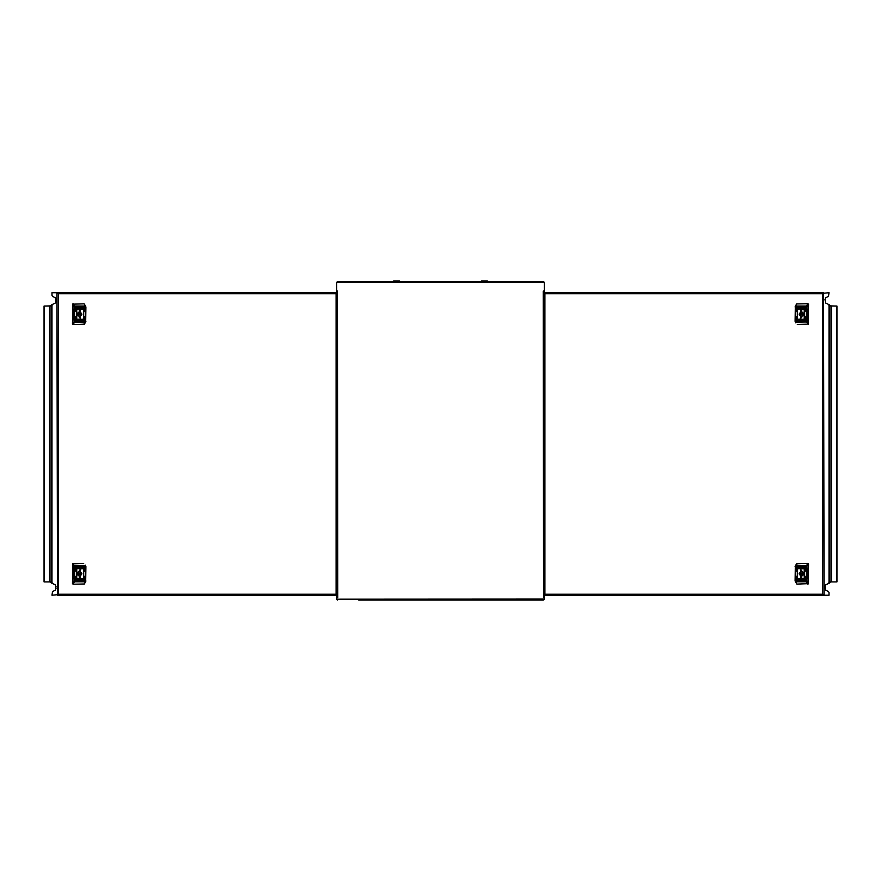<?xml version="1.0" encoding="UTF-8"?>
<svg xmlns="http://www.w3.org/2000/svg" width="881" height="881" viewBox="0 0 881 881"><rect width="100%" height="100%" fill="white"/><g stroke="black" fill="none" stroke-linecap="round" stroke-linejoin="round"><path stroke-width="1.32" d="M442.813 600.093L438.187 600.093M438.187 281.601L442.813 281.601M823.295 293.252L829.054 292.679L828.492 296.49L825.761 297.712L824.902 299.485L825.761 303.108L828.492 304.33L829.054 305.476L829.054 582.44L828.492 583.585L825.761 584.819L824.902 586.592L825.761 590.215L828.492 591.437L829.054 592.594L829.054 595.248L823.559 595.248L822.623 594.201L822.623 293.714L544.502 293.714L545.548 292.679L823.482 292.679L822.623 293.714L823.482 292.866M544.612 594.201L822.623 594.201L823.482 595.248L545.548 595.248L544.612 594.201M573.487 595.248L577.187 595.248M836.708 581.867L836.708 306.048M307.513 595.248L303.471 595.248L307.513 595.248M57.706 594.664L51.946 595.248L52.508 591.437L55.239 590.215L56.098 588.442L55.239 584.819L52.508 583.585L51.946 582.451L51.946 305.487L52.508 304.33L55.239 303.108L56.098 301.335L55.239 297.712L52.508 296.49L51.946 295.333L51.946 292.679L57.441 292.679L58.377 293.714L58.377 594.201L336.498 594.201L335.452 595.248L57.518 595.248L58.377 594.201L57.518 595.06M336.388 293.714L58.377 293.714L57.518 292.679L335.452 292.679L336.388 293.714M44.292 306.048L44.292 581.867M544.293 282.294L543.313 281.601L487.347 281.601L487.347 280.907L481.345 280.907L481.345 281.601M399.655 281.601L359.382 281.601L393.653 281.601L393.653 280.907L399.655 280.907L399.655 281.601M797.25 563.4L795.323 566.626L795.323 580.942L806.941 580.942L808.329 583.707L808.571 563.862L807.921 563.4L808.571 563.862M795.62 582.385L795.158 580.942L795.444 581.834L806.401 581.834L806.291 566.626L806.941 566.626L806.941 580.942M795.62 565.184L806.401 565.723L806.291 566.626L795.158 566.626L795.268 565.778L795.158 580.942L796.82 584.125L808.329 583.707M808.571 304.22L807.921 303.758L808.571 304.22L808.218 324.527L806.291 321.301L806.291 306.984L795.158 306.984L795.268 306.148L795.158 321.301L795.268 306.984M808.329 304.22L806.941 306.984L806.291 306.984L806.401 306.081L795.444 306.081L795.268 321.301M795.62 322.743L795.323 321.301L806.941 321.301L808.571 324.065M83.75 324.527L85.677 321.301L85.677 306.984L74.059 306.984L72.671 304.22L72.429 324.065L73.079 324.527L72.429 324.065M85.38 305.542L85.842 306.984L85.556 306.081L74.599 306.081L74.709 321.301L74.059 321.301L74.059 306.984M85.38 322.743L74.599 322.204L74.709 321.301L85.842 321.301L85.732 322.138L85.842 306.984L84.18 303.802L72.671 304.22M72.429 583.707L73.079 584.169L72.429 583.707L72.782 563.4L74.709 566.626L74.709 580.942L85.842 580.942L85.732 581.779L85.842 566.626L85.732 580.942M72.671 583.707L74.059 580.942L74.709 580.942L74.599 581.834L85.556 581.834L85.732 566.626M85.38 565.184L85.677 566.626L74.059 566.626L72.429 563.862M544.359 587.693L544.359 597.593L543.313 597.593L543.291 291.038L544.359 291.016L544.502 587.517M543.313 597.549L544.359 597.23L544.359 291.391L543.313 291.016M337.687 597.549L336.641 597.23L336.641 291.016L337.687 291.016L337.709 597.571L336.641 597.593L336.641 300.388M358.688 600.093L543.313 600.093L544.293 599.399M336.707 599.399L337.687 600.093L337.335 599.058L336.641 599.399L336.641 597.593M543.632 599.19L544.359 599.399L544.359 597.593M337.368 282.504L337.687 281.601L543.313 281.601L543.665 282.636L544.359 282.294L544.359 291.016M543.632 282.504L336.641 282.294L336.641 291.016M337.687 291.016L336.641 291.391M337.368 599.19L543.665 599.058L543.313 600.093M543.665 291.06L544.359 291.06M543.665 597.549L544.359 597.549M521.618 281.601L487.347 281.601M337.335 597.549L336.641 597.549M337.335 291.137L336.641 291.06M336.707 282.294L337.687 281.601L359.382 281.601M554.138 595.248L545.548 595.248M823.295 594.664L824.087 595.248L823.559 292.679M805.135 580.7L805.135 576.317L805.135 580.7M804.254 580.7L804.254 566.857L804.254 580.7M796.479 580.7L796.479 576.317L796.479 580.7M796.479 571.24L796.479 566.857L796.479 571.24M797.36 580.7L797.36 566.857L797.36 580.7M805.135 571.24L805.135 566.857L805.135 571.24M800.807 569.831L800.807 577.727L800.807 569.831M800.95 570.062L800.95 577.495L800.95 570.062M799.948 579.368L799.122 579.929L799.673 579.401L799.111 578.74L800.267 578.74L800.267 579.929M801.071 578.751L800.686 579.808L801.809 579.929L801.809 578.74L800.895 578.784L801.214 579.929M801.809 578.74L801.137 578.751M803.02 579.357L802.051 579.202L803.02 579.357M803.263 568.84L802.448 568.212L803.274 567.617L803.263 568.84M798.682 568.212L799.485 568.223L798.715 568.168M797.911 568.697L797.999 567.639L799.232 567.76L798.219 567.727L798.219 568.73L799.563 568.564L797.999 568.829L798.065 567.639M800.532 568.818L800.928 567.749L799.805 567.639L799.805 568.829L800.532 568.818M800.444 567.628L799.86 568.818M798.593 568.201L799.563 568.366L798.593 568.201M801.666 567.639L802.492 567.639L801.941 568.157L802.503 568.829L801.347 568.829L801.347 567.639L801.666 568.829M803.703 578.861L803.604 579.929L802.382 579.808L803.395 579.83L803.395 578.828L802.051 579.125L803.703 578.861M802.128 579.346L802.954 579.39L802.106 579.39M797.933 579.643L798.803 579.324L798.34 578.729L799.166 579.346L797.977 579.643M807.503 568.862L807.503 578.696M808.571 583.707L807.921 584.169L806.401 581.834L807.029 581.658M796.699 563.587L807.921 563.4L806.401 565.723L806.941 566.626M805.267 571.174L805.267 566.923M797.327 580.469L797.481 566.923M796.446 571.009L796.6 566.923M796.6 580.634L796.6 576.394M804.375 580.634L804.375 566.923M805.267 580.634L805.267 576.394M800.433 567.793L800.146 568.674M799.111 568.619L798.593 568.333M802.492 567.639L801.666 568.19M802.503 568.829L801.666 568.322M803.296 568.84L802.503 568.212L803.296 567.617M803.395 578.828L803.395 579.83M803.461 578.828L802.866 578.828M801.093 579.753L801.468 578.883L801.093 579.753M801.468 578.883L801.292 579.764M799.364 579.929L799.673 579.401M799.728 579.401L799.508 578.74M800.267 578.74L799.937 579.235M798.395 578.85L798.329 579.786M803.384 573.927L803.769 574.379L802.943 574.379L802.943 573.179L802.943 574.379M801.501 573.091L801.501 574.478L800.036 574.478L801.754 576.13L803.483 574.478M803.483 573.091L801.754 571.428L799.43 573.091L799.43 574.478L802.106 574.478L802.789 575.7M801.721 577.363L799.012 573.784L801.721 570.205M802.789 571.857L802.106 573.091L800.036 573.091M802.943 573.179L803.769 573.19L803.384 573.63M796.479 307.216L796.479 311.599L796.479 307.216M796.6 311.533L796.6 307.293M797.36 307.216L797.36 321.069L797.36 307.216M797.481 320.992L797.481 307.293M805.135 307.216L805.135 311.599L805.135 307.216M805.267 311.533L805.267 307.293M805.135 316.686L805.135 321.069L805.135 316.686M805.267 320.992L805.267 316.753M804.254 307.216L804.254 321.069L804.254 307.216M804.375 320.992L804.375 307.293M796.479 316.686L796.479 321.069L796.479 316.686M796.6 320.992L796.6 316.753M800.807 318.085L800.807 310.2L800.807 318.085M800.95 317.854L800.95 310.431L800.95 317.854M801.666 308.559L802.492 307.998L801.941 308.526L802.503 309.187L801.347 309.187L801.347 307.998L801.666 308.559L802.492 307.998M800.532 309.176L800.928 308.119L799.805 307.998L799.805 309.187L800.532 309.176M800.444 307.987L799.86 309.187M798.593 308.57L799.563 308.724L798.593 308.57M798.34 319.087L799.166 319.715L798.34 320.31L798.803 319.682L797.944 319.164M802.932 319.704L802.106 319.748L802.91 319.682M802.844 319.605L802.228 319.605L802.844 319.605M803.703 319.219L803.604 320.288L802.382 320.166L803.395 320.199L803.395 319.197L802.051 319.484L803.703 319.219M801.071 319.109L801.192 320.299L801.809 319.098L800.895 319.142L801.214 320.299M801.809 319.098L801.137 319.109M803.02 319.715L802.051 319.561L803.02 319.715M799.948 320.288L799.948 319.726L799.122 320.288L799.673 319.759L799.111 319.098L800.267 319.098L799.948 320.288M797.911 309.055L797.999 307.998L799.232 308.119L798.219 308.086L798.219 309.088L799.563 308.934L797.999 309.187L798.065 307.998M799.485 308.581L798.66 308.526L799.485 308.581M803.285 308.141L803.263 309.198L802.448 308.57L803.626 308.284M807.503 319.054L807.503 309.231M807.029 306.269L806.401 306.081L807.921 303.758L796.699 303.945M808.329 324.065L797.25 324.527M801.093 320.111L801.468 319.252L801.093 320.111M801.468 319.252L801.292 320.133M803.395 319.197L803.395 320.199M803.461 319.197L802.866 319.197M802.558 319.307L802.051 319.561M800.267 320.288L799.948 319.726M799.364 320.288L799.673 319.759M799.728 319.759L799.508 319.098M800.267 319.098L799.937 319.605M798.395 319.219L798.329 320.144M799.111 308.978L798.593 308.691M800.433 308.152L800.146 309.033M802.503 309.187L801.666 308.68M801.666 309.187L801.666 307.998M803.296 309.198L802.503 308.57L803.296 307.976M802.943 313.548L802.943 314.737L802.943 313.548L803.769 313.548L803.384 313.988M801.721 317.722L799.012 314.143L801.721 310.564M803.483 313.449L801.754 311.786L799.43 313.449L799.43 314.836L801.754 316.499L803.483 314.836M802.789 312.215L802.106 313.449L800.036 313.449M802.789 316.07L802.106 314.836L800.036 314.836L801.501 314.836L801.501 313.449M803.384 314.297L803.769 314.737L802.943 314.737M836.576 306.048L830.728 305.96M830.728 581.956L836.576 581.867M828.691 304.738L829.935 305.85L829.935 582.066L828.691 583.189M829.054 304.584L830.464 305.85M830.464 582.066L829.054 583.332M336.641 294.155L336.498 594.201M328.822 595.248L326.862 595.248M57.706 293.252L56.913 292.679L57.441 595.248M75.865 307.216L75.865 311.599L75.865 307.216M76.746 307.216L76.746 321.069L76.746 307.216M84.521 307.216L84.521 311.599L84.521 307.216M84.521 316.686L84.521 321.069L84.521 316.686M83.64 307.216L83.64 321.069L83.64 307.216M75.865 316.686L75.865 321.069L75.865 316.686M80.193 318.085L80.193 310.2L80.193 318.085M80.05 317.854L80.05 310.431L80.05 317.854M81.052 308.559L81.878 307.998L81.327 308.526L81.889 309.187L80.733 309.187L80.733 307.998M79.929 309.176L79.808 307.987L79.191 309.187L80.105 309.143L79.786 307.987M79.191 309.187L79.863 309.176M77.98 308.57L78.949 308.724L77.98 308.57M77.737 319.087L78.552 319.715L77.726 320.31L77.737 319.087M83.089 319.219L83.001 320.288L81.768 320.166L82.781 320.199L82.781 319.197L81.437 319.351L83.001 319.098L82.935 320.288M80.468 319.109L80.072 320.166L81.195 320.288L81.195 319.098L80.468 319.109M80.556 320.299L81.14 319.098M82.407 319.715L81.437 319.561L82.407 319.715M79.334 320.288L79.334 319.726L78.508 320.288L79.059 319.759L78.497 319.098L79.653 319.098L79.653 320.288L79.334 319.098M77.297 309.055L77.396 307.998L78.618 308.119L77.605 308.086L77.605 309.088L78.949 308.802L77.297 309.055M78.872 308.581L78.046 308.526L78.872 308.581M83.067 308.284L82.197 308.603L82.66 309.198L81.834 308.57L83.023 308.284M73.497 319.054L73.497 309.231M72.429 304.22L73.079 303.758L74.599 306.081L73.971 306.269M84.301 324.34L73.079 324.527L74.599 322.204L74.059 321.301M75.733 316.753L75.733 320.992M83.673 307.447L83.519 320.992M84.554 316.907L84.4 320.992M84.4 307.293L84.4 311.533M76.625 307.293L76.625 320.992M75.733 307.293L75.733 311.533M80.567 320.133L80.854 319.252M81.889 319.307L82.407 319.594M78.508 320.288L79.334 319.726M78.497 319.098L79.334 319.605M77.704 319.087L78.497 319.715L77.704 320.31M77.605 309.088L77.605 308.086M77.539 309.088L78.134 309.088M79.907 308.174L79.532 309.033L79.907 308.174M79.532 309.033L79.708 308.152M81.636 307.998L81.327 308.526M81.272 308.526L81.493 309.187M80.733 309.187L81.063 308.68M82.605 309.066L82.671 308.141M77.616 313.988L77.231 313.548L78.057 313.548L78.057 314.737L78.057 313.548M79.499 314.836L79.499 313.449L80.964 313.449L79.246 311.786L77.517 313.449M77.517 314.836L79.246 316.499L81.57 314.836L81.57 313.449L78.894 313.449L78.211 312.215M79.279 310.564L81.988 314.143L79.279 317.722M78.211 316.07L78.894 314.836L80.964 314.836M78.057 314.737L77.231 314.737L77.616 314.297M84.521 580.7L84.521 576.317L84.521 580.7M84.4 576.394L84.4 580.634M83.64 580.7L83.64 566.857L83.64 580.7M83.519 566.923L83.519 580.634M75.865 580.7L75.865 576.317L75.865 580.7M75.733 576.394L75.733 580.634M75.865 571.24L75.865 566.857L75.865 571.24M75.733 566.923L75.733 571.174M76.746 580.7L76.746 566.857L76.746 580.7M76.625 566.923L76.625 580.634M84.521 571.24L84.521 566.857L84.521 571.24M84.4 566.923L84.4 571.174M80.193 569.831L80.193 577.727L80.193 569.831M80.05 570.062L80.05 577.495L80.05 570.062M79.334 579.368L78.508 579.929L79.059 579.401L78.497 578.74L79.653 578.74L79.653 579.929L79.334 579.368L78.508 579.929M80.468 578.751L80.072 579.808L81.195 579.929L81.195 578.74L80.468 578.751M80.556 579.929L81.14 578.74M82.407 579.357L81.437 579.202L82.407 579.357M82.66 568.84L81.834 568.212L82.66 567.617L82.197 568.245L83.056 568.752M78.068 568.212L78.894 568.179L78.068 568.212M77.297 568.697L77.396 567.639L78.618 567.76L77.605 567.727L77.605 568.73L78.949 568.432L77.297 568.697M79.929 568.818L79.808 567.628L79.191 568.829L80.105 568.785L79.786 567.628M79.191 568.818L79.863 568.818M77.98 568.201L78.949 568.366L77.98 568.201M81.052 567.639L81.878 567.639L81.327 568.157L81.889 568.829L80.733 568.829L81.052 567.639M83.089 578.861L83.001 579.929L81.768 579.808L82.781 579.83L82.781 578.828L81.437 578.993L83.001 578.74L82.935 579.929M81.515 579.346L82.34 579.39L81.515 579.346M77.715 579.786L77.737 578.729L78.552 579.346L77.374 579.643M73.497 568.862L73.497 578.696M73.971 581.658L74.599 581.834L73.079 584.169L84.301 583.971M72.671 563.862L83.75 563.4M79.907 567.816L79.532 568.674L79.907 567.816M79.532 568.674L79.708 567.793M77.605 568.73L77.605 567.727M77.539 568.73L78.134 568.73M80.733 567.639L81.052 568.19M81.636 567.639L81.327 568.157M81.272 568.157L81.493 568.829M80.733 568.829L81.063 568.322M82.605 568.708L82.671 567.771M81.889 578.949L82.407 579.235M80.567 579.764L80.854 578.883M78.497 578.74L79.334 579.235M79.334 578.74L79.334 579.929M77.704 578.729L78.497 579.346L77.704 579.94M78.057 574.379L78.057 573.179L78.057 574.379L77.231 574.379L77.616 573.927M79.279 570.205L81.988 573.784L79.279 577.363M77.517 574.478L79.246 576.13L81.57 574.478L81.57 573.091L79.246 571.428L77.517 573.091M78.211 575.7L78.894 574.478L80.964 574.478M78.894 573.091L80.964 573.091L78.894 573.091L78.211 571.857M79.499 574.478L79.499 573.091M77.616 573.63L77.231 573.19L78.057 573.179M44.424 581.867L50.272 581.956M50.272 305.96L44.424 306.048M56.098 301.335L55.239 303.108M55.239 297.712L56.098 299.485M55.239 584.819L56.098 586.592M52.309 583.189L51.065 582.066L51.065 305.85L52.309 304.727M51.946 583.332L50.536 582.066M50.536 305.85L51.946 304.584M544.876 293.714L544.876 594.201M808.329 563.862L807.029 565.899M795.444 581.834L796.953 584.169M795.268 580.942L795.268 566.626M795.444 565.723L796.82 563.433M796.953 303.758L795.62 305.542M807.029 322.017L795.444 322.204M806.941 306.984L806.941 321.301M795.444 306.081L796.82 303.802M831.4 581.867L831.4 306.048M336.124 594.201L336.124 293.714M72.671 324.065L73.971 322.017M85.556 306.081L84.047 303.758M85.732 306.984L85.732 321.301M85.556 322.204L84.18 324.483M84.047 584.169L85.38 582.385M73.971 565.899L85.556 565.723M74.059 580.942L74.059 566.626M85.556 581.834L84.18 584.125M49.6 306.048L49.6 581.867M544.502 594.201L544.502 293.714M577.529 595.248L573.146 595.248L577.529 595.248M800.289 595.248L795.906 595.248L800.289 595.248M577.529 292.679L573.146 292.679L577.529 292.679M800.289 292.679L795.906 292.679L800.289 292.679M836.95 306.048L836.95 581.867M303.471 292.679L307.854 292.679L303.471 292.679M80.711 292.679L85.094 292.679L80.711 292.679M303.471 595.248L307.854 595.248L303.471 595.248M80.711 595.248L85.094 595.248L80.711 595.248M44.05 581.867L44.05 306.048M393.653 281.601L393.653 280.907L393.653 281.601"/></g></svg>
